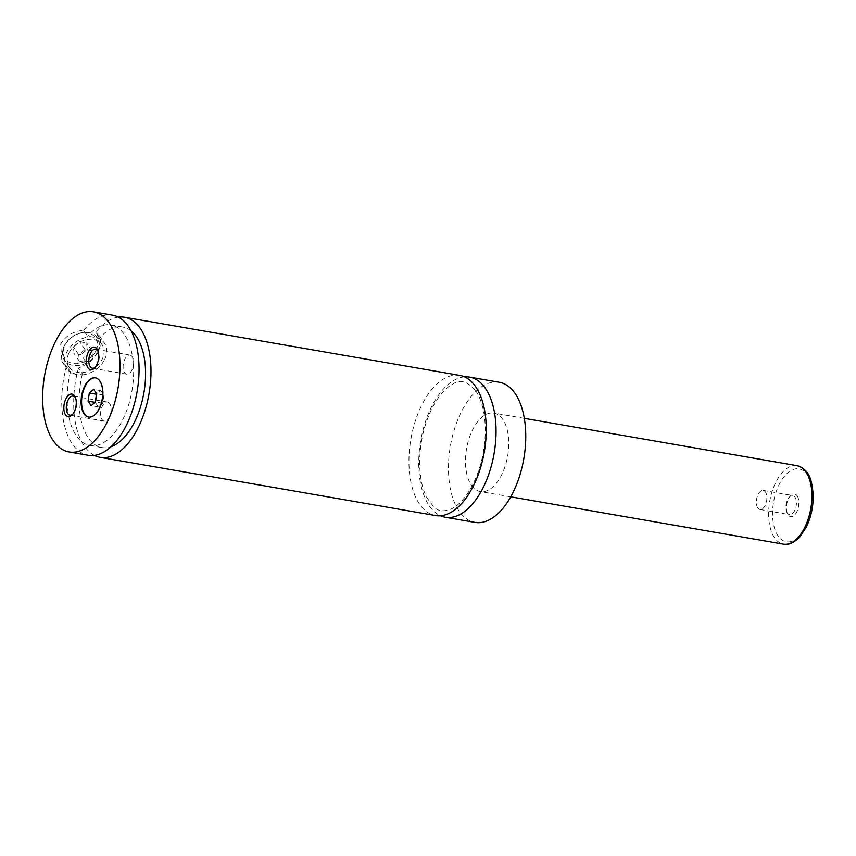 <?xml version="1.0" encoding="UTF-8"?>
<svg xmlns="http://www.w3.org/2000/svg" width="856" height="856" viewBox="0 0 856 856"><rect width="100%" height="100%" fill="white"/><g stroke="black" fill="none" stroke-linecap="round" stroke-linejoin="round"><path stroke-width="0.64" stroke-dasharray="4.28 3.21" d="M464.541 376.875A71.112 37.257 -80.2 0 0 423.442 428.342A71.112 37.257 -80.2 0 0 429.273 505.832A71.112 37.257 -80.2 0 0 440.444 515.751M459.758 375.399A71.112 37.257 -80.2 0 0 410.891 439.096A71.112 37.257 -80.2 0 0 435.437 515.537M88.757 417.086A19.913 10.433 -80.2 0 0 89.003 417.14A19.913 10.433 -80.2 0 0 101.532 404.043A19.913 10.433 -80.2 0 0 100.27 381.091A19.913 10.433 -80.2 0 0 95.808 377.903A19.913 10.433 -80.2 0 0 95.562 377.86M97.573 351.88A19.913 14.937 145.6 0 0 97.295 337.735A19.913 14.937 145.6 0 0 80.55 332.952A19.913 14.937 145.6 0 0 64.157 346.081A19.913 14.937 145.6 0 0 64.435 360.216A19.913 14.937 145.6 0 0 81.181 364.998A19.913 14.937 145.6 0 0 97.573 351.88M95.851 350.896A18.49 13.867 -34.4 0 1 73.028 363.458A18.49 13.867 -34.4 0 1 64.821 345.514A18.49 13.867 -34.4 0 1 87.644 332.952A18.49 13.867 -34.4 0 1 95.851 350.896M68.94 353.068A19.913 14.937 145.6 0 0 69.208 367.213A19.913 14.937 145.6 0 0 85.953 371.986A19.913 14.937 145.6 0 0 102.356 358.867A19.913 14.937 145.6 0 0 102.078 344.722A19.913 14.937 145.6 0 0 85.333 339.95A19.913 14.937 145.6 0 0 68.94 353.068M99.51 338.216L95.572 332.46L99.446 335.852L101.051 343.877L97.188 353.838L88.949 363.072L78.484 368.134L82.422 373.89C78.057 374.778 74.076 374.083 70.481 371.814L66.543 366.058L61.889 361.542L60.701 344.112C65.591 335.777 73.231 331.208 83.642 330.395L87.569 336.14L99.51 338.216A61.161 32.047 -80.2 0 1 122.793 327.035L110.852 324.959A61.161 32.047 -80.2 0 0 87.569 336.14M104.742 359.285A22.759 17.067 145.6 0 0 104.432 343.117A22.759 17.067 145.6 0 0 85.29 337.66A22.759 17.067 145.6 0 0 66.554 352.651A22.759 17.067 145.6 0 0 66.864 368.818A22.759 17.067 145.6 0 0 86.007 374.275A22.759 17.067 145.6 0 0 104.742 359.285M797.182 495.892A11.449 6.003 99.8 0 1 796.936 511.588A11.449 6.003 99.8 0 1 788.13 514.788A11.449 6.003 99.8 0 1 787.477 513.6A11.449 6.003 99.8 0 1 790.559 495.817A11.449 6.003 99.8 0 1 797.182 495.892M787.338 513.065A9.673 5.072 99.8 0 1 786.792 512.059A9.673 5.072 99.8 0 1 789.393 497.036A9.673 5.072 99.8 0 1 792.817 495.549A9.673 5.072 99.8 0 1 794.989 497.101A9.673 5.072 99.8 0 1 795.598 508.25A9.673 5.072 99.8 0 1 789.51 514.606A9.673 5.072 99.8 0 1 787.338 513.065M757.795 507.94A9.673 5.072 99.8 0 1 757.186 496.79A9.673 5.072 99.8 0 1 763.274 490.424A9.673 5.072 99.8 0 1 765.446 491.975A9.673 5.072 99.8 0 1 766.056 503.125A9.673 5.072 99.8 0 1 759.968 509.481A9.673 5.072 99.8 0 1 757.795 507.94M72.749 414.208A9.673 5.072 -80.2 0 0 73.316 413.673A9.673 5.072 -80.2 0 0 75.927 398.65A9.673 5.072 -80.2 0 0 75.563 397.954M109.686 403.604A9.673 5.072 -80.2 0 0 107.514 402.053A9.673 5.072 -80.2 0 0 101.425 408.419A9.673 5.072 -80.2 0 0 102.035 419.568A9.673 5.072 -80.2 0 0 104.207 421.109A9.673 5.072 -80.2 0 0 110.296 414.753A9.673 5.072 -80.2 0 0 109.686 403.604M95.23 367.267A9.673 5.072 -80.2 0 0 95.808 366.743A9.673 5.072 -80.2 0 0 98.408 351.709A9.673 5.072 -80.2 0 0 98.055 351.024M132.177 356.663A9.673 5.072 -80.2 0 0 130.005 355.122A9.673 5.072 -80.2 0 0 123.917 361.478A9.673 5.072 -80.2 0 0 124.527 372.627A9.673 5.072 -80.2 0 0 126.699 374.179A9.673 5.072 -80.2 0 0 132.787 367.812A9.673 5.072 -80.2 0 0 132.177 356.663M471.367 485.181A39.825 20.865 -80.2 0 0 480.302 491.558A39.825 20.865 -80.2 0 0 505.382 465.375A39.825 20.865 -80.2 0 0 502.846 419.461A39.825 20.865 -80.2 0 0 493.912 413.084A39.825 20.865 -80.2 0 0 468.831 439.267A39.825 20.865 -80.2 0 0 471.367 485.181M499.262 382.258A71.112 37.257 -80.2 0 0 454.483 429.017A71.112 37.257 -80.2 0 0 458.998 510.989A71.112 37.257 -80.2 0 0 474.952 522.385M78.484 368.134A71.112 37.257 -80.2 0 0 94.363 455.381M118.363 317.116A71.112 37.257 -80.2 0 0 95.572 332.46M82.422 373.89A61.161 32.047 -80.2 0 0 101.875 447.549A61.161 32.047 -80.2 0 0 111.023 446.704M131.118 330.898A61.161 32.047 -80.2 0 0 122.793 327.035M70.481 371.814A61.161 32.047 -80.2 0 0 89.944 445.473A61.161 32.047 -80.2 0 0 131.974 390.7A61.161 32.047 -80.2 0 0 110.852 324.959M112.553 315.147A71.112 37.257 -80.2 0 0 83.642 330.395M66.543 366.058A71.112 37.257 -80.2 0 0 88.243 455.285M86.285 362.43L92.534 357.166L91.902 350.692L85.012 349.505L78.752 354.769L79.394 361.232L86.285 362.43L80.967 354.662L74.076 353.475L73.445 347.001L79.704 341.737L86.595 342.935L87.226 349.398L80.967 354.662M92.534 357.166L87.226 349.398M91.902 350.692L86.595 342.935M85.012 349.505L79.704 341.737M78.752 354.769L73.445 347.001M79.394 361.232L74.076 353.475M95.219 402.384L98.29 406.868L102.634 403.24L103.908 395.13L100.837 390.646L96.717 394.092M100.837 390.646L93.678 389.405M103.908 395.13L96.749 393.888M102.634 403.24L95.465 401.999M98.29 406.868L91.121 405.626M807.272 474.834A36.979 19.378 99.8 0 1 806.47 525.53A36.979 19.378 99.8 0 1 778.04 535.845A36.979 19.378 99.8 0 1 778.842 485.149A36.979 19.378 99.8 0 1 807.272 474.834M797.075 465.685A39.825 20.865 -80.2 0 0 771.994 491.879A39.825 20.865 -80.2 0 0 774.53 537.782A39.825 20.865 -80.2 0 0 783.465 544.159M475.797 390.935C482.046 400.255 485.224 413.662 485.331 431.167C484.892 452.396 480.077 471.431 470.864 488.241C464.872 498.513 458.57 505.318 451.936 508.667C444.146 511.984 438.058 511.364 433.682 506.816L426.673 497.411C421.997 488.102 419.654 476.086 419.654 461.373C420.114 440.112 424.95 421.077 434.185 404.278C440.166 394.049 446.468 387.276 453.081 383.937C460.1 379.026 467.665 381.359 475.797 390.935M102.078 344.722L97.295 337.735M69.208 367.213L64.435 360.216M61.889 361.542L66.864 368.818M99.457 335.841L104.432 343.117M786.792 512.059L787.477 513.6M789.393 497.036L790.559 495.817M759.968 509.481L789.51 514.606M763.274 490.424L792.817 495.549M75.927 398.65L75.232 397.109M73.316 413.673L72.15 414.893M107.514 402.053L73.199 396.103M104.207 421.109L69.892 415.16M98.408 351.709L97.723 350.168M95.808 366.743L94.642 367.962M130.005 355.122L95.69 349.162M126.699 374.179L92.384 368.219M524.332 418.359L493.912 413.084M510.711 496.833L480.302 491.558M101.875 447.549L89.944 445.473"/><path stroke-width="1.28" d="M440.444 515.751A71.112 37.257 -80.2 0 0 445.227 517.227A71.112 37.257 -80.2 0 0 490.017 470.468A71.112 37.257 -80.2 0 0 485.502 388.496A71.112 37.257 -80.2 0 0 469.548 377.1A71.112 37.257 -80.2 0 0 464.541 376.875M94.363 455.381A71.112 37.257 -80.2 0 0 100.173 457.35L435.437 515.537A71.112 37.257 -80.2 0 0 480.227 468.767A71.112 37.257 -80.2 0 0 475.711 386.794A71.112 37.257 -80.2 0 0 459.758 375.399L124.495 317.223A71.112 37.257 -80.2 0 0 118.363 317.116M84.049 413.865A19.913 10.433 -80.2 0 0 88.521 417.054A19.913 10.433 -80.2 0 0 101.062 403.957A19.913 10.433 -80.2 0 0 99.799 381.006A19.913 10.433 -80.2 0 0 95.326 377.817A19.913 10.433 -80.2 0 0 82.786 390.903A19.913 10.433 -80.2 0 0 84.049 413.865M95.562 377.86A19.913 10.433 -80.2 0 0 83.203 391.203A19.913 10.433 -80.2 0 0 84.53 413.94A19.913 10.433 -80.2 0 0 88.757 417.086M65.527 414.818A11.449 6.003 -80.2 0 0 72.15 414.893A11.449 6.003 -80.2 0 0 75.232 397.109A11.449 6.003 -80.2 0 0 74.579 395.921A11.449 6.003 -80.2 0 0 65.784 399.121A11.449 6.003 -80.2 0 0 65.527 414.818M75.563 397.954A9.673 5.072 -80.2 0 0 75.371 397.655A9.673 5.072 -80.2 0 0 73.199 396.103A9.673 5.072 -80.2 0 0 67.11 402.459A9.673 5.072 -80.2 0 0 67.72 413.609A9.673 5.072 -80.2 0 0 69.892 415.16A9.673 5.072 -80.2 0 0 72.749 414.208M88.018 367.877A11.449 6.003 -80.2 0 0 94.642 367.962A11.449 6.003 -80.2 0 0 97.723 350.168A11.449 6.003 -80.2 0 0 97.07 348.991A11.449 6.003 -80.2 0 0 88.264 352.18A11.449 6.003 -80.2 0 0 88.018 367.877M98.055 351.024A9.673 5.072 -80.2 0 0 97.862 350.714A9.673 5.072 -80.2 0 0 95.69 349.162A9.673 5.072 -80.2 0 0 89.602 355.518A9.673 5.072 -80.2 0 0 90.212 366.668A9.673 5.072 -80.2 0 0 92.384 368.219A9.673 5.072 -80.2 0 0 95.23 367.267M445.227 517.227L474.952 522.385A71.112 37.257 -80.2 0 0 519.731 475.626A71.112 37.257 -80.2 0 0 515.216 393.653A71.112 37.257 -80.2 0 0 499.262 382.258L469.548 377.1M100.173 457.35A71.112 37.257 -80.2 0 0 144.964 410.591A71.112 37.257 -80.2 0 0 140.438 328.618A71.112 37.257 -80.2 0 0 124.495 317.223M111.023 446.704A61.161 32.047 -80.2 0 0 143.904 392.765A61.161 32.047 -80.2 0 0 131.118 330.898M53.19 440.573A71.112 37.257 -80.2 0 0 69.143 451.968A71.112 37.257 -80.2 0 0 113.923 405.209A71.112 37.257 -80.2 0 0 109.408 323.226A71.112 37.257 -80.2 0 0 93.454 311.841A71.112 37.257 -80.2 0 0 48.674 358.6A71.112 37.257 -80.2 0 0 53.19 440.573M69.143 451.968L88.243 455.285A71.112 37.257 -80.2 0 0 133.022 408.526A71.112 37.257 -80.2 0 0 128.507 326.543A71.112 37.257 -80.2 0 0 112.553 315.147L93.454 311.841M89.334 393.032L88.061 401.143L91.121 405.626L95.465 401.999L96.749 393.888L93.678 389.405L89.334 393.032L96.493 394.274L95.251 402.181M95.048 402.352L88.061 401.143M806.01 472.073A39.825 20.865 -80.2 0 0 797.075 465.685C810.086 469.773 811.852 480.74 813.2 494.854C813.382 506.613 810.996 517.516 806.042 527.574L799.793 536.883C794.079 542.8 788.633 545.229 783.465 544.159A39.825 20.865 -80.2 0 0 808.535 517.976A39.825 20.865 -80.2 0 0 806.01 472.073M797.075 465.685L524.332 418.359M783.465 544.159L510.711 496.833"/></g></svg>
